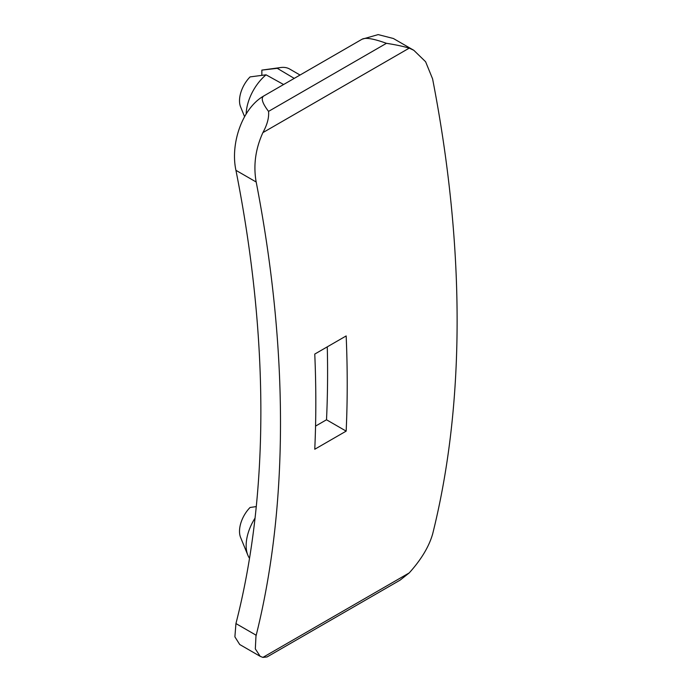 <?xml version="1.0" encoding="UTF-8"?>
<svg xmlns="http://www.w3.org/2000/svg" width="692" height="692" viewBox="0 0 692 692"><rect width="100%" height="100%" fill="white"/><g stroke="black" fill="none" stroke-linecap="round" stroke-linejoin="round"><path stroke-width="1.04" d="M256.274 506.596L250.072 507.478A23.26 13.433 120 0 0 240.6 537.459L247.831 555.148A36.079 20.829 120 0 0 249.527 558.306M255.054 518.1A36.079 20.829 120 0 0 247.831 555.148M300.043 75.03L289.706 69.062A36.079 20.829 120 0 0 280.762 67.531A36.079 20.829 120 0 0 277.276 68.326L261.853 70.108L261.853 75.316M246.162 113.998A36.079 20.829 120 0 1 266.048 74.814L250.072 76.907A23.26 13.433 120 0 0 240.6 106.888L244.587 116.663M280.762 67.531L261.853 70.108M266.048 74.814L283.599 84.519M294.23 78.386L277.276 68.326M393.359 38.492L378.169 34.6L362.089 39.21C365.48 37.299 373.602 38.674 386.447 43.319C395.374 44.686 402.969 46.295 409.223 48.137L413.816 50.3L393.359 38.492M262.891 657.4L409.223 572.915L400.106 580.138L267.051 656.95L262.891 657.4L260.183 656.327L255.322 648.897L255.971 636.173A1137.933 656.993 -120 0 0 255.962 180.828L255.971 180.82C253.341 164.609 255.651 148.546 262.891 132.622C267.259 124.629 269.145 117.553 268.548 111.386C262.182 102.996 260.65 97.823 263.963 95.859L362.089 39.21M263.963 95.859C242.295 108.03 230.142 143.616 235.937 170.327A1110.184 640.965 -120 0 1 235.937 623.561L234.891 636.848L239.726 644.52L260.175 656.327M315.552 426.108L326.512 419.776A1110.184 640.965 -120 0 0 327.273 346.848M409.223 572.915C421.134 559.698 428.919 546.792 432.578 534.207L432.587 534.207A1137.933 656.993 -120 0 0 432.587 78.853L425.597 61.726L413.816 50.3M346.164 431.125A1137.933 656.993 -120 0 0 346.164 335.94L314.765 354.07A1137.933 656.993 60 0 1 314.765 449.255L346.164 431.125L326.512 419.776M255.962 636.182L255.962 635.118L235.937 623.561M235.937 170.327L255.962 181.884L255.962 180.828M262.891 132.622L409.223 48.137M268.548 111.386L386.447 43.319"/></g></svg>
